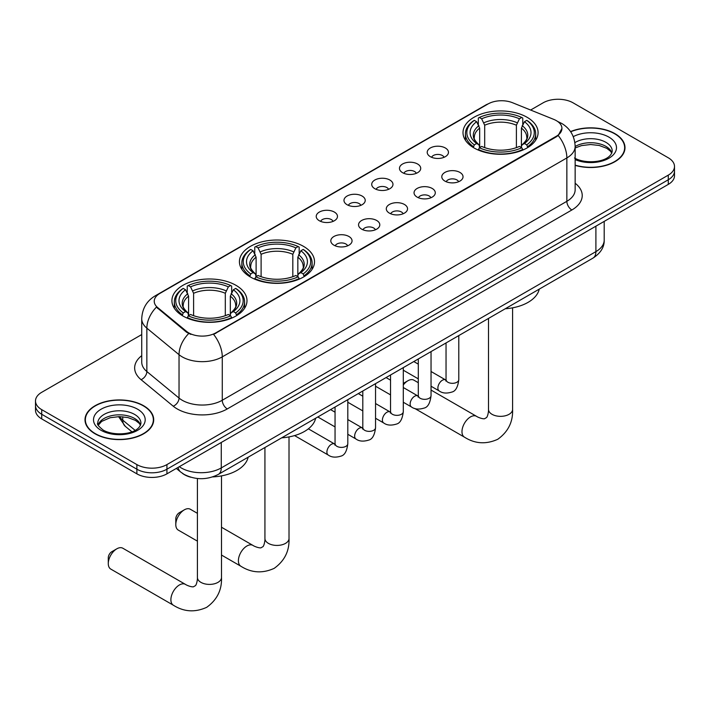<?xml version="1.0" encoding="UTF-8"?>
<svg xmlns="http://www.w3.org/2000/svg" width="710" height="710" viewBox="0 0 710 710"><rect width="100%" height="100%" fill="white"/><g stroke="black" fill="none" stroke-linecap="round" stroke-linejoin="round"><path stroke-width="1.06" d="M303.516 246.361A37.541 21.673 0 0 0 262.602 241.666A37.541 21.673 0 0 0 239.43 261.688A37.541 21.673 0 0 0 250.426 277.015A37.541 21.673 0 0 0 291.331 281.71A37.541 21.673 0 0 0 314.512 261.688A37.541 21.673 0 0 0 303.516 246.361M236.004 285.34A37.541 21.673 0 0 0 195.09 280.636A37.541 21.673 0 0 0 171.918 300.667A37.541 21.673 0 0 0 182.914 315.986A37.541 21.673 0 0 0 223.819 320.689A37.541 21.673 0 0 0 246.991 300.667A37.541 21.673 0 0 0 236.004 285.34M527.086 117.283A37.541 21.673 0 0 0 486.181 112.579A37.541 21.673 0 0 0 463.009 132.601A37.541 21.673 0 0 0 473.996 147.928A37.541 21.673 0 0 0 514.91 152.632A37.541 21.673 0 0 0 538.082 132.601A37.541 21.673 0 0 0 527.086 117.283M430.322 156.661A10.623 6.133 180 0 1 428.219 154.931A10.623 6.133 180 0 1 431.733 147.307A10.623 6.133 180 0 1 445.347 147.991A10.623 6.133 180 0 1 447.46 154.931A10.623 6.133 180 0 1 430.322 156.661M444.061 157.3A6.372 3.683 0 0 0 442.348 155.508A6.372 3.683 0 0 0 436.064 154.576A6.372 3.683 0 0 0 431.618 157.3M402.579 172.681A10.623 6.133 180 0 1 400.476 170.95A10.623 6.133 180 0 1 403.99 163.327A10.623 6.133 180 0 1 417.604 164.01A10.623 6.133 180 0 1 419.716 170.95A10.623 6.133 180 0 1 402.579 172.681M416.308 173.32A6.372 3.683 0 0 0 414.604 171.527A6.372 3.683 0 0 0 408.321 170.595A6.372 3.683 0 0 0 403.875 173.32M374.836 188.7A10.623 6.133 180 0 1 372.723 186.97A10.623 6.133 180 0 1 376.247 179.346A10.623 6.133 180 0 1 389.861 180.029A10.623 6.133 180 0 1 391.964 186.97A10.623 6.133 180 0 1 374.836 188.7M388.565 189.339A6.372 3.683 0 0 0 386.852 187.546A6.372 3.683 0 0 0 380.578 186.615A6.372 3.683 0 0 0 376.131 189.339M347.083 204.72A10.623 6.133 180 0 1 344.98 202.989A10.623 6.133 180 0 1 348.495 195.365A10.623 6.133 180 0 1 362.109 196.049A10.623 6.133 180 0 1 364.221 202.989A10.623 6.133 180 0 1 347.083 204.72M360.822 205.359A6.372 3.683 0 0 0 359.109 203.566A6.372 3.683 0 0 0 352.826 202.634A6.372 3.683 0 0 0 348.379 205.359M319.34 220.739A10.623 6.133 180 0 1 317.228 219.008A10.623 6.133 180 0 1 320.751 211.385A10.623 6.133 180 0 1 334.366 212.068A10.623 6.133 180 0 1 336.478 219.008A10.623 6.133 180 0 1 319.34 220.739M333.07 221.378A6.372 3.683 0 0 0 331.357 219.585A6.372 3.683 0 0 0 325.082 218.653A6.372 3.683 0 0 0 320.636 221.378M444.904 181.094A10.623 6.133 180 0 1 442.791 179.364A10.623 6.133 180 0 1 446.315 171.74A10.623 6.133 180 0 1 459.929 172.423A10.623 6.133 180 0 1 462.032 179.364A10.623 6.133 180 0 1 444.904 181.094M458.633 181.733A6.372 3.683 0 0 0 456.921 179.941A6.372 3.683 0 0 0 450.637 179.009A6.372 3.683 0 0 0 446.199 181.733M417.152 197.114A10.623 6.133 180 0 1 415.048 195.383A10.623 6.133 180 0 1 418.563 187.76A10.623 6.133 180 0 1 432.177 188.443A10.623 6.133 180 0 1 434.289 195.383A10.623 6.133 180 0 1 417.152 197.114M430.881 197.753A6.372 3.683 0 0 0 429.177 195.96A6.372 3.683 0 0 0 422.894 195.028A6.372 3.683 0 0 0 418.447 197.753M389.408 213.133A10.623 6.133 180 0 1 387.296 211.402A10.623 6.133 180 0 1 390.82 203.779A10.623 6.133 180 0 1 404.434 204.462A10.623 6.133 180 0 1 406.537 211.402A10.623 6.133 180 0 1 389.408 213.133M403.138 213.772A6.372 3.683 0 0 0 401.425 211.979A6.372 3.683 0 0 0 395.15 211.048A6.372 3.683 0 0 0 390.704 213.772M361.665 229.152A10.623 6.133 180 0 1 359.553 227.422A10.623 6.133 180 0 1 363.076 219.798A10.623 6.133 180 0 1 376.69 220.482A10.623 6.133 180 0 1 378.794 227.422A10.623 6.133 180 0 1 361.665 229.152M375.395 229.792A6.372 3.683 0 0 0 373.682 227.999A6.372 3.683 0 0 0 367.398 227.067A6.372 3.683 0 0 0 362.952 229.792M333.913 245.172A10.623 6.133 180 0 1 331.81 243.441A10.623 6.133 180 0 1 335.324 235.818A10.623 6.133 180 0 1 348.938 236.501A10.623 6.133 180 0 1 351.051 243.441A10.623 6.133 180 0 1 333.913 245.172M347.643 245.811A6.372 3.683 0 0 0 345.939 244.018A6.372 3.683 0 0 0 339.655 243.086A6.372 3.683 0 0 0 335.209 245.811M553.782 119.395A19.126 11.04 180 0 1 556.338 120.638A19.126 11.04 180 0 1 561.938 128.439A19.126 11.04 180 0 1 556.338 136.249L215.769 332.875A19.126 11.04 180 0 1 186.579 331.401L157.7 307.59A19.126 11.04 180 0 1 154.239 301.262A19.126 11.04 180 0 1 159.848 293.452L488.054 103.962A19.126 11.04 180 0 1 512.54 102.728L553.782 119.395M190.857 477.235A21.247 12.265 180 0 1 182.275 473.224M575.153 165.377A34.355 19.836 0 0 0 624.995 147.671A34.355 19.836 0 0 0 614.94 133.649A34.355 19.836 0 0 0 570.556 131.59M143.642 405.747A34.355 19.836 0 0 0 106.207 401.443A34.355 19.836 0 0 0 85.005 419.77A34.355 19.836 0 0 0 95.06 433.792A34.355 19.836 0 0 0 132.504 438.097A34.355 19.836 0 0 0 153.706 419.77A34.355 19.836 0 0 0 143.642 405.747M85.36 421.554A34.355 19.836 0 0 0 85.236 422.086M561.938 128.439L558.193 135.477L556.338 136.817L213.612 334.41A24.788 14.315 60 0 1 222.274 356.873A28.329 16.357 180 0 1 182.213 356.873A28.329 16.357 180 0 1 179.035 354.689L146.855 328.162A28.329 16.357 180 0 1 141.734 318.781L141.734 362.153A28.329 16.357 0 0 0 146.855 371.534L179.035 398.07A28.329 16.357 0 0 0 182.213 400.254A28.329 16.357 0 0 0 222.274 400.254L566.855 201.312A28.329 16.357 0 0 0 575.153 189.748L575.153 146.366A28.329 16.357 180 0 1 566.855 157.94A24.788 14.315 -120 0 0 558.193 135.477M141.734 334.561L41.721 392.302A21.247 12.265 0 0 0 35.5 400.972L35.5 410.229A21.247 12.265 0 0 0 41.721 418.9L136.879 473.845L136.879 469.212A21.247 12.265 0 0 0 166.93 469.212L668.279 179.772A21.247 12.265 0 0 0 674.5 171.092A21.247 12.265 0 0 1 668.279 179.772L166.93 469.212A21.247 12.265 0 0 1 136.879 469.212L41.721 414.276L136.879 469.212L136.879 464.589A21.247 12.265 0 0 0 166.93 464.589L668.279 175.139A21.247 12.265 0 0 0 674.5 166.468A21.247 12.265 0 0 0 668.279 157.789L573.121 102.852A21.247 12.265 0 0 0 543.07 102.852L530.627 110.032M35.5 405.596A21.247 12.265 0 0 0 41.721 414.276A21.247 12.265 0 0 1 35.5 405.596M190.875 334.41L186.579 332.245L156.413 307.128A24.788 16.578 129.5 0 0 146.855 328.162L146.855 371.534A7.082 4.739 -50.5 0 1 141.059 379.664A35.411 20.448 180 0 1 141.734 355.666M35.5 400.972A21.247 12.265 0 0 0 41.721 409.652L136.879 464.589M153.475 422.086A34.355 19.836 0 0 0 153.351 421.554M624.764 149.987A34.355 19.836 0 0 0 624.64 149.455M136.879 473.845A21.247 12.265 0 0 0 166.93 473.845L668.279 184.396A21.247 12.265 0 0 0 674.5 175.716L674.5 166.468M575.153 165.146A34 19.631 0 0 0 624.64 147.671A34 19.631 0 0 0 614.683 133.791A34 19.631 0 0 0 570.689 131.785M95.317 433.65A34 19.631 0 0 0 132.362 437.901A34 19.631 0 0 0 153.351 419.77A34 19.631 0 0 0 143.393 405.889A34 19.631 0 0 0 106.34 401.638A34 19.631 0 0 0 85.36 419.77A34 19.631 0 0 0 95.317 433.65M418.296 382.699L413.912 380.169A12.043 6.949 120 0 0 407.886 380.764L403.298 383.418L407.886 380.764A12.043 6.949 120 0 0 403.298 384.971M473.322 147.529L474.333 144.849A33.716 19.463 0 0 1 474.333 120.363L476.65 121.703A30.459 17.581 0 0 0 476.65 143.509L478.939 144.813L479.676 147.547M479.676 146.429L479.676 128.12L476.65 121.703M478.336 124.605L478.336 118.046L479.339 117.47A33.716 19.463 0 0 1 521.752 117.47L519.427 118.81A30.459 17.581 0 0 0 481.655 118.81L484.69 125.226L484.69 147.618M516.401 147.618L516.401 125.226L519.427 118.81M505.227 308.77A38.952 22.489 0 0 0 539.218 289.147M478.336 149.473A35.127 20.279 0 0 0 522.755 149.473L521.752 147.742A33.716 19.463 0 0 1 479.339 147.742L478.336 150.076M522.755 150.076L522.755 149.473M474.333 120.363L473.322 120.94A35.127 20.279 0 0 0 465.414 133.764A35.127 20.279 0 0 0 473.322 146.588M521.752 117.47L522.755 118.046L522.755 124.605M479.339 147.742L481.655 146.402A30.459 17.581 0 0 0 519.427 146.402L521.752 147.742M476.65 143.509L474.333 144.849M481.655 118.81L479.339 117.47M478.939 125.643A27.246 15.726 0 0 0 478.939 144.813L479.064 144.893C475.194 141.148 473.623 138.61 474.333 137.27A26.208 15.132 0 0 1 479.676 128.12M527.761 146.588A35.127 20.279 0 0 0 535.677 133.764A35.127 20.279 0 0 0 527.761 120.94L526.758 120.363A33.716 19.463 0 0 1 526.758 144.849L527.761 147.529M526.758 144.849L524.441 143.509A30.459 17.581 0 0 0 524.441 121.703L526.758 120.363M524.441 121.703L521.406 128.12L521.406 146.429L522.152 144.813L524.441 143.509M521.406 128.12A26.208 15.132 0 0 1 526.749 137.27C527.468 138.619 525.888 141.157 522.019 144.893L522.152 144.813A27.246 15.726 0 0 0 522.152 125.643M521.406 147.547L521.406 146.429M175.796 524.592L175.796 518.806A4.961 2.867 -60 0 1 179.302 512.735L184.316 509.842A12.043 6.949 120 0 0 175.796 524.592A12.043 6.949 120 0 0 178.29 530.104L197.415 541.144M249.751 276.607L250.754 273.927A33.716 19.463 0 0 1 250.754 249.441L253.071 250.781A30.459 17.581 0 0 0 253.071 272.587L255.36 273.891L256.106 276.625M256.106 275.507L256.106 257.197L253.071 250.781M254.757 253.683L254.757 247.124L255.769 246.556A33.716 19.463 0 0 1 298.173 246.556L295.857 247.888A30.459 17.581 0 0 0 258.085 247.888L261.111 254.304L261.111 276.696M292.822 276.696L292.822 254.304L295.857 247.888M281.648 437.848A38.952 22.489 0 0 0 315.639 418.226M254.757 278.56A35.127 20.279 0 0 0 299.176 278.56L298.173 276.82A33.716 19.463 0 0 1 255.769 276.82L254.757 279.154M299.176 279.154L299.176 278.56M250.754 249.441L249.751 250.018A35.127 20.279 0 0 0 241.835 262.842A35.127 20.279 0 0 0 249.751 275.666M298.173 246.556L299.176 247.124L299.176 253.683M255.769 276.82L258.085 275.48A30.459 17.581 0 0 0 295.857 275.48L298.173 276.82M253.071 272.587L250.754 273.927M258.085 247.888L255.769 246.556M255.36 254.73A27.246 15.726 0 0 0 255.36 273.891L255.493 273.971C251.624 270.235 250.044 267.688 250.763 266.356A26.208 15.132 0 0 1 256.106 257.197M304.191 275.666A35.127 20.279 0 0 0 312.098 262.842A35.127 20.279 0 0 0 304.191 250.018L303.179 249.441A33.716 19.463 0 0 1 303.179 273.927L304.191 276.607M303.179 273.927L300.863 272.587A30.459 17.581 0 0 0 300.863 250.781L303.179 249.441M300.863 250.781L297.836 257.197L297.836 275.507L298.573 273.891L300.863 272.587M297.836 257.197A26.208 15.132 0 0 1 303.179 266.356C303.889 267.697 302.309 270.244 298.448 273.971L298.573 273.891A27.246 15.726 0 0 0 298.573 254.73M297.836 276.625L297.836 275.507M197.415 513.339L190.333 509.247A12.043 6.949 120 0 0 184.316 509.842L179.302 512.735M108.284 563.571L108.284 557.785A4.961 2.867 -60 0 1 111.789 551.714L116.804 548.821A12.043 6.949 120 0 0 108.284 563.571A12.043 6.949 120 0 0 110.778 569.083L173.382 605.231A12.043 6.949 -60 0 1 171.536 595.583A12.043 6.949 -60 0 1 179.408 584.969A12.043 6.949 -60 0 1 185.425 584.374C186.1 584.969 190.715 587.063 193.368 586.833L195.57 585.564C197.096 583.371 197.593 578.33 197.415 577.452A12.043 6.949 180 0 0 200.939 582.369A12.043 6.949 180 0 0 217.97 582.369A12.043 6.949 180 0 0 221.493 577.452C222.008 589.912 217.074 599.87 206.672 607.334C195.019 612.606 183.925 611.905 173.382 605.231M182.239 315.586L183.242 312.906A33.716 19.463 0 0 1 183.242 288.42L185.559 289.76A30.459 17.581 0 0 0 185.559 311.566L187.848 312.87L188.594 315.604M188.594 314.486L188.594 296.177L185.559 289.76M187.245 292.662L187.245 286.103L188.248 285.526A33.716 19.463 0 0 1 230.661 285.526L228.345 286.867A30.459 17.581 0 0 0 190.573 286.867L193.599 293.283L193.599 315.675M225.31 315.675L225.31 293.283L228.345 286.867M212.68 476.916A38.952 22.489 0 0 0 248.127 457.204M187.245 317.539A35.127 20.279 0 0 0 231.664 317.539L230.661 315.799A33.716 19.463 0 0 1 188.248 315.799L187.245 318.133M231.664 318.133L231.664 317.539M183.242 288.42L182.239 288.997A35.127 20.279 0 0 0 174.323 301.821A35.127 20.279 0 0 0 182.239 314.645M230.661 285.526L231.664 286.103L231.664 292.662M188.248 315.799L190.573 314.459A30.459 17.581 0 0 0 228.345 314.459L230.661 315.799M185.559 311.566L183.242 312.906M190.573 286.867L188.248 285.526M187.848 293.709A27.246 15.726 0 0 0 187.848 312.87L187.981 312.95C184.112 309.214 182.532 306.667 183.251 305.336A26.208 15.132 0 0 1 188.594 296.177M236.678 314.645A35.127 20.279 0 0 0 244.586 301.821A35.127 20.279 0 0 0 236.678 288.997L235.667 288.42A33.716 19.463 0 0 1 235.667 312.906L236.678 315.586M235.667 312.906L233.35 311.566A30.459 17.581 0 0 0 233.35 289.76L235.667 288.42M233.35 289.76L230.324 296.177L230.324 314.486L231.061 312.87L233.35 311.566M230.324 296.177A26.208 15.132 0 0 1 235.667 305.336C236.377 306.676 234.797 309.223 230.936 312.95L231.061 312.87A27.246 15.726 0 0 0 231.061 293.709M230.324 315.604L230.324 314.486M185.425 584.374L122.821 548.226A12.043 6.949 120 0 0 116.804 548.821L111.789 551.714M157.7 307.59L157.7 308.433M186.579 331.401L186.579 332.245M215.769 332.875L215.769 333.443M556.338 136.249L556.338 136.817M227.289 408.924A7.082 4.091 60 0 1 222.274 400.254L222.274 356.873L566.855 157.94L566.855 201.312A7.082 4.091 60 0 0 571.861 209.982L227.289 408.924A35.411 20.448 180 0 1 177.198 408.924A35.411 20.448 180 0 1 173.231 406.2L141.059 379.664M575.153 146.366C574.674 136.178 570.201 128.546 561.725 123.451L558.149 121.712A24.788 11.608 112 0 0 557.811 121.587M157.735 294.898A24.788 14.315 -120 0 0 155.171 295.866C146.695 300.951 142.213 308.593 141.734 318.781M155.171 295.866L485.968 104.876A24.788 14.315 60 0 1 487.85 104.077M188.691 333.558A24.788 16.578 129.5 0 0 179.035 354.689L179.035 398.07A7.082 4.739 -50.5 0 1 173.231 406.2M575.153 183.26A35.411 20.448 180 0 1 571.861 209.982M166.93 464.589L166.93 473.845M668.279 175.139L668.279 184.396M41.721 409.652L41.721 418.9M179.302 466.701A28.329 16.357 0 0 0 181.21 467.917A28.329 16.357 0 0 0 221.271 467.917L595.903 251.624A28.329 16.357 0 0 0 604.201 240.06C604.414 247.089 600.669 253.106 592.974 258.112L218.343 474.404A14.165 8.183 60 0 0 221.271 467.917L221.271 442.472M595.903 226.179L595.903 251.624A14.165 8.183 60 0 1 592.974 258.112M178.157 467.366A14.165 9.478 129.5 0 0 180.624 471.972L176.32 468.422M119.502 416.619A28.329 16.357 0 0 0 122.759 420.151L122.759 416.761M131.891 431.786L125.35 426.39A14.165 9.478 129.5 0 1 122.759 420.151L135.104 430.331M611.878 152.925A21.593 12.46 0 0 0 605.914 146.375A21.593 12.46 0 0 0 575.153 146.508M574.496 158.01C585.599 164.498 610.28 162.688 612.233 151.141A21.593 12.46 0 0 0 605.914 142.328A21.593 12.46 0 0 0 574.887 142.621M575.153 159.608A25.835 14.919 0 0 0 610.174 157.442A25.835 14.919 0 0 0 608.914 137.119A25.835 14.919 0 0 0 573.263 136.631M140.58 425.024A21.593 12.46 0 0 0 134.616 418.474A21.593 12.46 0 0 0 112.952 415.385A21.593 12.46 0 0 0 98.122 425.024M134.616 414.427A21.593 12.46 0 0 0 111.088 411.72A21.593 12.46 0 0 0 97.767 423.24C96.631 423.905 98.45 426.195 103.207 430.109C114.31 436.597 138.982 434.786 140.944 423.24A21.593 12.46 0 0 0 134.616 414.427M101.086 430.322A25.835 14.919 0 0 0 137.625 430.322A25.835 14.919 0 0 0 137.625 409.217A25.835 14.919 0 0 0 101.086 409.217A25.835 14.919 0 0 0 101.086 430.322M512.584 307.829L512.584 409.395A12.043 6.949 180 0 1 509.061 414.312A12.043 6.949 180 0 1 492.03 414.312A12.043 6.949 180 0 1 488.507 409.395C488.684 410.273 488.187 415.314 486.661 417.498L484.46 418.776C481.806 419.006 477.182 416.912 476.516 416.317L431.041 390.056M512.584 409.395C513.099 421.855 508.156 431.813 497.763 439.277C486.11 444.549 475.017 443.848 464.473 437.174A12.043 6.949 -60 0 1 462.627 427.518A12.043 6.949 -60 0 1 470.49 416.912A12.043 6.949 -60 0 1 476.516 416.317M516.401 125.226A26.208 15.132 0 0 0 484.69 125.226M517.137 122.759A27.246 15.726 0 0 0 483.945 122.759M289.014 436.907L289.014 538.473A12.043 6.949 180 0 1 285.482 543.39A12.043 6.949 180 0 1 268.451 543.39A12.043 6.949 180 0 1 264.928 538.473C265.114 539.351 264.617 544.392 263.09 546.585L260.881 547.854C258.227 548.084 253.612 545.99 252.938 545.395L221.493 527.237M289.014 538.473C289.52 550.933 284.586 560.891 274.184 568.355C262.531 573.627 251.438 572.926 240.894 566.252A12.043 6.949 -60 0 1 239.048 556.604A12.043 6.949 -60 0 1 246.92 545.99A12.043 6.949 -60 0 1 252.938 545.395M292.822 254.304A26.208 15.132 0 0 0 261.111 254.304M293.567 251.837A27.246 15.726 0 0 0 260.375 251.837M225.31 293.283A26.208 15.132 0 0 0 193.599 293.283M226.055 290.816A27.246 15.726 0 0 0 192.863 290.816M458.784 335.582L458.784 379.637A6.372 3.683 180 0 1 456.628 382.397A6.372 3.683 180 0 1 447.904 382.237A6.372 3.683 180 0 1 446.04 379.637L445.836 381.013L446.404 380.542M458.784 379.637C457.915 387.039 455.625 391.174 451.915 392.044C446.643 393.668 442.41 393.305 439.206 390.944A6.372 3.683 -60 0 1 438.23 385.832A6.372 3.683 -60 0 1 442.401 380.214A6.372 3.683 -60 0 1 442.676 380.063A6.372 3.683 -60 0 1 445.587 379.903L446.022 380.125M431.041 351.601L431.041 395.656A6.372 3.683 180 0 1 428.884 398.416A6.372 3.683 180 0 1 420.16 398.257A6.372 3.683 180 0 1 418.296 395.656L418.083 397.032L418.66 396.562M431.041 395.656C430.171 403.058 427.873 407.194 424.163 408.064C418.9 409.688 414.667 409.324 411.463 406.963A6.372 3.683 -60 0 1 410.486 401.851A6.372 3.683 -60 0 1 414.649 396.233A6.372 3.683 -60 0 1 414.933 396.082A6.372 3.683 -60 0 1 417.835 395.923L418.27 396.144M403.298 367.62L403.298 411.676A6.372 3.683 180 0 1 401.132 414.436A6.372 3.683 180 0 1 392.417 414.276A6.372 3.683 180 0 1 390.544 411.676L390.34 413.051L390.908 412.581M403.298 411.676C402.419 419.077 400.129 423.213 396.42 424.083C391.157 425.707 386.914 425.343 383.719 422.983A6.372 3.683 -60 0 1 382.743 417.87A6.372 3.683 -60 0 1 386.906 412.253A6.372 3.683 -60 0 1 387.19 412.102A6.372 3.683 -60 0 1 390.092 411.942L390.527 412.164M375.546 383.64L375.546 427.695A6.372 3.683 180 0 1 373.389 430.455A6.372 3.683 180 0 1 364.665 430.295A6.372 3.683 180 0 1 362.801 427.695L362.597 429.071L363.165 428.6M375.546 427.695C374.676 435.097 372.386 439.233 368.667 440.102C363.405 441.726 359.171 441.363 355.967 439.002A6.372 3.683 -60 0 1 354.991 433.89A6.372 3.683 -60 0 1 359.154 428.272A6.372 3.683 -60 0 1 359.438 428.121A6.372 3.683 -60 0 1 362.348 427.961L362.783 428.183M347.802 399.659L347.802 443.714A6.372 3.683 180 0 1 345.646 446.475A6.372 3.683 180 0 1 336.922 446.315A6.372 3.683 180 0 1 335.049 443.714L334.845 445.09L335.422 444.62M347.802 443.714C346.924 451.116 344.634 455.252 340.924 456.122C335.661 457.746 331.428 457.382 328.224 455.021A6.372 3.683 -60 0 1 327.248 449.909A6.372 3.683 -60 0 1 331.41 444.291A6.372 3.683 -60 0 1 331.694 444.14A6.372 3.683 -60 0 1 334.596 443.981L335.031 444.203M485.968 104.876L490.512 102.764M218.343 474.404C206.938 480.129 195.543 480.129 184.138 474.404L180.624 471.972M604.201 240.06L604.201 221.387M125.35 426.39L118.561 416.628M611.772 153.165L610.467 151.212L606.793 148.319L599.196 145.461L590.622 144.52L581.49 145.603L575.153 147.964M624.64 150.511L624.64 147.671M140.482 425.263L139.178 423.311L135.504 420.418L127.906 417.56L119.333 416.619L110.201 417.702L101.672 421.403L98.228 425.263M153.351 422.61L153.351 419.77M85.36 422.61L85.36 419.77M464.473 437.174L414.693 408.427M465.414 140.243L465.414 133.764M535.677 140.243L535.677 133.764M488.507 318.426L488.507 409.395M240.894 566.252L221.493 555.051M241.835 269.321L241.835 262.842M312.098 269.321L312.098 262.842M264.928 447.504L264.928 538.473M221.493 475.886L221.493 577.452M174.323 308.3L174.323 301.821M244.586 308.3L244.586 301.821M197.415 478.504L197.415 577.452M439.206 390.944L431.041 386.222M418.296 378.865L403.298 370.203M446.04 342.939L446.04 379.637M445.587 379.903L431.041 371.499M418.296 364.141L413.806 361.55M411.463 406.963L403.298 402.242M390.544 394.884L375.546 386.222M418.296 358.958L418.296 395.656M417.835 395.923L403.298 387.518M390.544 380.161L386.054 377.569M383.719 422.983L375.546 418.261M362.801 410.904L347.802 402.242M390.544 374.978L390.544 411.676M390.092 411.942L375.546 403.537M362.801 396.18L358.31 393.589M355.967 439.002L347.802 434.28M335.049 426.923L317.814 416.965M362.801 390.997L362.801 427.695M362.348 427.961L347.802 419.557M335.049 412.199L330.567 409.608M328.224 455.021L294.57 435.585M335.049 407.016L335.049 443.714M334.596 443.981L308.371 428.831"/></g></svg>
